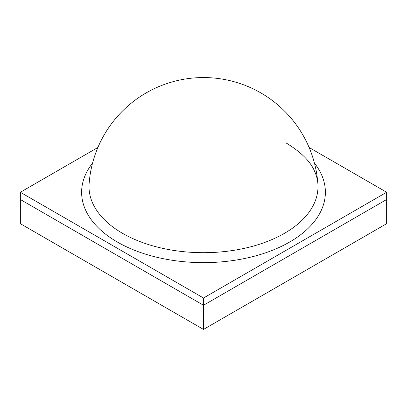 <?xml version="1.0" encoding="UTF-8"?>
<svg xmlns="http://www.w3.org/2000/svg" width="407" height="407" viewBox="0 0 407 407"><rect width="100%" height="100%" fill="white"/><g stroke="black" fill="none" stroke-linecap="round" stroke-linejoin="round"><path stroke-width="0.61" d="M203.5 329.426L386.65 223.682L386.65 199.511L203.5 305.255L203.5 329.426L20.35 223.682L20.35 199.511L203.5 305.255L386.65 199.511L386.65 192.262L309.111 147.497M317.892 183.761A114.708 114.708 0 0 0 260.851 92.923A114.708 114.708 0 0 0 89.108 183.771A114.494 66.102 0 0 0 89.113 183.755A114.494 66.102 0 0 0 122.538 233.328A114.494 66.102 0 0 0 249.572 247.1A114.494 66.102 0 0 0 317.887 183.75L317.887 183.75C317.618 179.711 316.519 175.554 314.596 171.291C310.51 161.503 300.977 152.03 285.984 142.872M97.889 147.497L20.35 192.262L203.5 298.005L386.65 192.262M203.5 298.005L203.5 305.255L20.35 199.511L20.35 192.262M314.443 163.126A121.881 70.37 180 0 1 272.934 250.096A121.881 70.37 180 0 1 117.318 242.023A121.881 70.37 180 0 1 92.557 163.126"/></g></svg>
